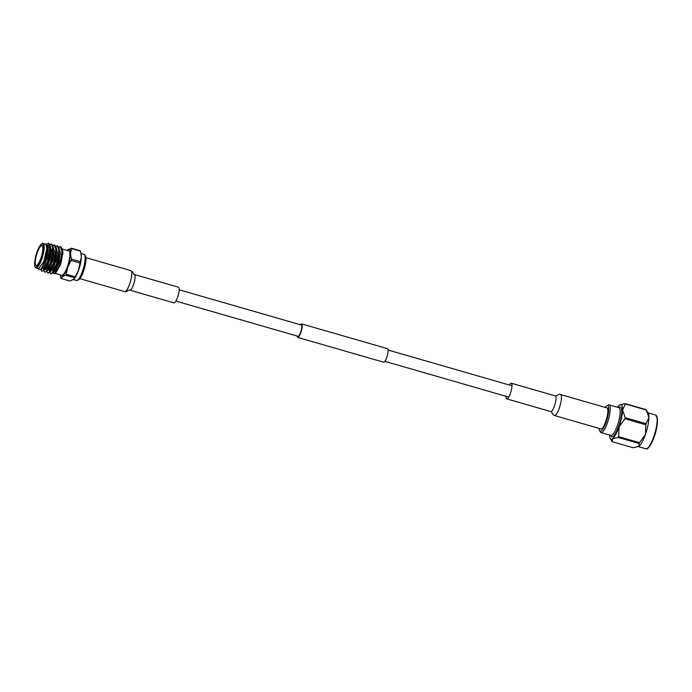 <?xml version="1.0" encoding="UTF-8"?>
<svg xmlns="http://www.w3.org/2000/svg" width="692" height="692" viewBox="0 0 692 692"><rect width="100%" height="100%" fill="white"/><g stroke="black" fill="none" stroke-linecap="round" stroke-linejoin="round"><path stroke-width="1.04" d="M297.102 336.044A7.032 1.739 -73.9 0 0 297.698 337.411A7.032 1.739 -73.9 0 0 300.847 332.618A7.032 1.739 -73.9 0 0 301.6 323.891A7.032 1.739 -73.9 0 0 300.363 324.738M297.698 337.411L383.61 362.193A7.032 1.739 -73.9 0 0 386.75 357.401A7.032 1.739 -73.9 0 0 387.503 348.673L301.6 323.891M175.898 301.089L298.018 336.303A5.882 1.453 -73.9 0 0 300.648 332.298A5.882 1.453 -73.9 0 0 301.279 325.006L179.159 289.784M130.788 270.581L132.587 271.887L133.478 273.945L134.412 274.508L178.45 287.215A8.157 2.015 106.1 0 1 178.821 287.526A8.157 2.015 106.1 0 1 177.861 296.479A8.157 2.015 106.1 0 1 173.934 302.888L129.888 290.182C128.738 289.17 127.043 292.569 124.724 291.583A10.934 2.699 106.1 0 0 129.992 282.993A10.934 2.699 106.1 0 0 131.281 271.005A10.934 2.699 106.1 0 0 130.788 270.581L85.912 257.64M600.846 428.902A10.934 2.699 -73.9 0 0 606.114 420.312A10.934 2.699 -73.9 0 0 607.403 408.323A10.934 2.699 -73.9 0 0 606.901 407.899L560.477 394.509A10.934 2.699 -73.9 0 1 560.978 394.933A10.934 2.699 -73.9 0 1 559.69 406.922A10.934 2.699 -73.9 0 1 554.422 415.511L600.846 428.902M506.042 396.3A8.157 2.015 -73.9 0 0 506.38 398.557A8.157 2.015 -73.9 0 0 506.752 398.877A8.157 2.015 -73.9 0 0 510.687 392.468A8.157 2.015 -73.9 0 0 511.647 383.515A8.157 2.015 -73.9 0 0 511.276 383.204A8.157 2.015 -73.9 0 0 509.303 385.003M606.624 405.841L607.939 405.062A14.42 3.564 106.1 0 1 608.943 404.855A14.42 3.564 106.1 0 1 607.403 422.734A14.42 3.564 106.1 0 1 600.95 432.561A14.42 3.564 106.1 0 1 600.215 431.851L599.514 430.485A13.26 3.278 -73.9 0 0 606.131 422.103A13.26 3.278 -73.9 0 0 606.624 405.841A13.26 3.278 -73.9 0 0 605.119 407.38M599.064 428.383A13.26 3.278 -73.9 0 0 599.514 430.485M609.436 435.008A18.018 4.455 -73.9 0 0 610.206 438.546A18.018 4.455 -73.9 0 0 612.498 438.797A18.018 4.455 -73.9 0 0 619.063 426.929A18.018 4.455 -73.9 0 0 622.566 410.027A18.018 4.455 -73.9 0 0 619.963 404.716A18.018 4.455 -73.9 0 0 619.504 404.984A18.018 4.455 -73.9 0 0 617.428 407.303M619.504 404.984L625.222 403.644A20.475 5.06 106.1 0 1 625.43 403.981L622.566 410.027L625.153 417.639A20.475 5.06 106.1 0 1 624.919 418.764L619.063 426.929L618.648 436.669A20.475 5.06 106.1 0 1 618.216 437.456L612.498 438.797L612.212 441.712A20.475 5.06 106.1 0 1 612.135 441.591L610.206 438.546M612.212 441.712L633.111 447.733L638.828 446.392L639.114 443.486A20.475 5.06 -73.9 0 0 639.546 442.698L645.402 434.533L645.818 424.793A20.475 5.06 -73.9 0 0 646.051 423.668L648.906 417.622L646.328 410.01A20.475 5.06 -73.9 0 0 646.198 409.794L648.127 412.839A18.018 4.455 106.1 0 1 648.906 417.622A18.018 4.455 106.1 0 1 645.402 434.533A18.018 4.455 106.1 0 1 638.828 446.392A18.018 4.455 106.1 0 1 638.37 446.669A18.018 4.455 106.1 0 1 638.327 446.695M638.37 446.669L638.828 446.392M646.198 409.794A20.475 5.06 -73.9 0 0 646.12 409.673L625.222 403.644M625.43 403.981L646.328 410.01M646.051 423.668L625.153 417.639M618.216 437.456L639.114 443.486M624.919 418.764L645.818 424.793M639.546 442.698L618.648 436.669M54.417 273.859L55.749 273.063L60.55 264.56C61.77 260.054 62.349 255.711 62.289 251.559L61.666 247.866A14.42 3.564 -73.9 0 1 62.012 251.109A14.42 3.564 -73.9 0 1 61.588 255.383L58.439 267.224L54.417 273.859L52.843 272.916M36.079 267.83L38.761 268.6L43.795 261.68L46.9 248.082L45.793 244.25L43.103 243.472A12.672 3.131 106.1 0 1 44.21 247.303A12.672 3.131 106.1 0 1 41.105 260.901A12.672 3.131 106.1 0 1 36.079 267.83C35.534 268.66 35.041 267.25 34.6 263.609C34.989 257.735 36.581 252.078 39.375 246.646C41.468 243.636 42.705 242.581 43.103 243.472M38.371 268.487L38.916 269.551L41.053 269.326L45.508 259.811L47.506 247.892L47.333 246.101L45.447 244.146M46.139 244.103L48.656 243.264L50.075 245.634L50.274 247.719L47.964 261.394L43.613 270.641L41.788 271.29L40.914 269.465M48.293 243.152L49.91 247.615L47.601 261.291L42.843 270.927L41.788 271.29M58.69 247.027L60.221 246.594L61.839 251.058L61.588 255.383M55.706 246.162L57.6 245.842L59.028 248.22L59.218 250.305L56.917 263.972L52.557 273.228L50.741 273.876L49.859 272.051M50.161 270.987L50.205 269.724M57.237 245.738L58.863 250.201L56.554 263.868L51.796 273.504L50.741 273.876M49.815 271.454L49.841 269.62M52.722 245.305L54.616 244.977L56.043 247.355L56.242 249.44L53.933 263.116L49.573 272.363L48.12 273.115L46.944 271.636M47.177 270.131L47.514 266.308M54.253 244.873L55.879 249.336L53.569 263.003L48.812 272.648L47.757 273.011M46.831 270.598L47.48 264.379M49.737 244.44L51.632 244.12L53.059 246.499L53.258 248.584L50.948 262.251L46.598 271.506L45.136 272.259L43.959 270.771M44.193 269.274L44.262 267.57M51.277 244.017L52.895 248.48L50.585 262.147L45.828 271.783L44.772 272.155M43.847 269.733L43.89 267.666M60.221 246.594L61.666 247.866M62.107 248.956L68.776 250.876A12.672 3.131 106.1 0 1 69.883 254.708A12.672 3.131 106.1 0 1 66.778 268.306A12.672 3.131 106.1 0 1 61.752 275.234L55.256 273.357M62.046 249.293L60.55 264.56L62.998 252.727L62.462 249.371M42.835 248.662A10.38 2.56 -73.9 0 0 41.927 245.522A10.38 2.56 -73.9 0 0 37.809 251.196A10.38 2.56 -73.9 0 0 35.266 262.329A10.38 2.56 -73.9 0 0 36.174 265.469A10.38 2.56 -73.9 0 0 40.292 259.794A10.38 2.56 -73.9 0 0 42.835 248.662M48.258 247.347L49.443 247.693A10.38 2.56 106.1 0 1 49.919 248.091M81.094 253.454L83.948 254.275A13.615 3.365 106.1 0 1 84.467 254.647A13.615 3.365 106.1 0 1 85.142 258.393A13.615 3.365 106.1 0 1 82.218 271.913A13.615 3.365 106.1 0 1 77.037 280.398A13.615 3.365 106.1 0 1 76.405 280.442L73.49 279.603M84.467 254.647L85.341 255.789A12.75 3.149 106.1 0 1 85.981 259.292A12.75 3.149 106.1 0 1 83.248 271.956A12.75 3.149 106.1 0 1 78.395 279.897L77.037 280.398M60.117 274.767A14.42 3.564 -73.9 0 0 60.169 275.053A14.42 3.564 -73.9 0 0 62.462 276.584A14.42 3.564 -73.9 0 0 67.712 267.086A14.42 3.564 -73.9 0 0 70.515 253.566A14.42 3.564 -73.9 0 0 68.067 249.527A14.42 3.564 -73.9 0 0 67.34 250.193A14.42 3.564 -73.9 0 0 67.141 250.409M67.34 250.193L71.345 248.177A16.236 4.014 106.1 0 1 71.596 248.601L70.515 253.566L71.388 259.085A16.236 4.014 106.1 0 1 71.094 260.495L67.712 267.086L66.285 274.24A16.236 4.014 106.1 0 1 65.731 275.234L62.462 276.584L61.13 278.495A16.236 4.014 106.1 0 1 60.879 278.072L60.213 275.278M80.021 263.064A16.236 4.014 -73.9 0 0 80.315 261.663L81.396 256.697A14.42 3.564 106.1 0 1 78.594 270.226L80.021 263.064L71.094 260.495M81.189 253.964A14.42 3.564 106.1 0 1 81.232 254.198A14.42 3.564 106.1 0 1 81.396 256.697L80.523 251.17A16.236 4.014 -73.9 0 0 80.272 250.755L71.345 248.177M61.13 278.495L70.056 281.064L74.061 279.058A14.42 3.564 106.1 0 1 73.983 279.144M73.335 279.715L74.658 277.803A16.236 4.014 -73.9 0 0 75.203 276.817L78.594 270.226A14.42 3.564 106.1 0 1 74.061 279.058M75.203 276.817L66.285 274.24M65.731 275.234L74.658 277.803M71.596 248.601L80.523 251.17M80.315 261.663L71.388 259.085M46.113 244.345L46.866 244.561L48.345 248.878L47.091 257.934L44.106 266.325L41.338 269.344L40.586 269.127M48.033 246.153L49.452 245.383M50.049 245.504L51.329 250.132L49.988 259.145L47.03 267.302L44.323 270.209L43.57 269.992M43.639 269.05L43.527 267.588M53.033 246.361L54.305 250.988L52.973 260.002L50.006 268.167L47.065 270.927M46.511 268.228L46.857 264.906M50.542 253.203L52.895 249.12M56.017 247.217L57.289 251.853L55.957 260.867L52.99 269.024L50.282 271.93L49.539 271.714L48.751 268.868M49.608 270.771L49.634 267.19M59.002 248.082L60.273 252.71L58.932 261.723L55.974 269.889L53.267 272.786L52.523 272.57M47.341 246.101L46.148 258.445L41.468 268.816M47.809 245.522L49.737 245.66M50.075 245.634L50.404 247.355L49.132 259.301L44.262 269.819M42.826 268.409L42.774 267.372M53.059 246.499L53.379 248.22L52.116 260.166L47.246 270.684M45.81 269.266L45.81 267.043M50.637 251.3L52.877 248.03M56.043 247.355L56.363 249.077L55.101 261.022L50.767 271.074L49.573 272.363M59.028 248.22L59.348 249.942L58.093 261.887L53.751 271.93M134.412 274.508A8.157 2.015 106.1 0 1 134.784 274.828A8.157 2.015 106.1 0 1 133.824 283.772A8.157 2.015 106.1 0 1 129.888 290.182M506.752 398.877L550.789 411.576A8.157 2.015 -73.9 0 0 554.724 405.166A8.157 2.015 -73.9 0 0 555.685 396.222A8.157 2.015 -73.9 0 0 555.313 395.902C556.463 396.923 558.159 393.523 560.477 394.509M638.431 446.643L645.87 448.788A17.559 4.334 -73.9 0 0 653.724 436.825A17.559 4.334 -73.9 0 0 655.609 415.044L657.4 418.262C657.547 424.603 656.474 430.796 654.174 436.851A16.98 4.195 106.1 0 1 647.435 448.304M600.95 432.561L610.932 435.441A14.42 3.564 -73.9 0 0 617.376 425.615A14.42 3.564 -73.9 0 0 618.925 407.735L608.943 404.855M618.596 407.64A15.57 3.849 106.1 0 1 621.684 411.178A15.57 3.849 106.1 0 1 618.648 426.246A15.57 3.849 106.1 0 1 610.612 435.346M656.673 416.281A16.98 4.195 106.1 0 1 654.165 436.816M34.643 263.462A12.101 2.984 -73.9 0 0 38.882 263.998A12.101 2.984 -73.9 0 0 43.458 247.528A12.101 2.984 -73.9 0 0 39.219 246.992A12.101 2.984 -73.9 0 0 34.643 263.462M384.838 361.345L508.724 397.078M388.1 350.04L511.985 385.773M79.857 278.642L124.724 291.583M550.789 411.576L551.723 412.147L552.614 414.197L554.422 415.511M555.313 395.902L511.276 383.204M645.87 448.788C646.518 449.506 649.693 448.84 654.174 436.851M655.609 415.044L648.162 412.899M60.169 275.053L60.282 275.667M81.232 254.198L81.12 253.583M52.531 261.602L51.779 261.386M40.897 269.482L40.984 269.915M41.814 268.496L41.053 269.326M44.798 269.352L43.613 270.641M47.783 270.217L46.598 271.506M53.751 271.939L52.557 273.228M46.554 270.849L47.307 271.065"/></g></svg>
